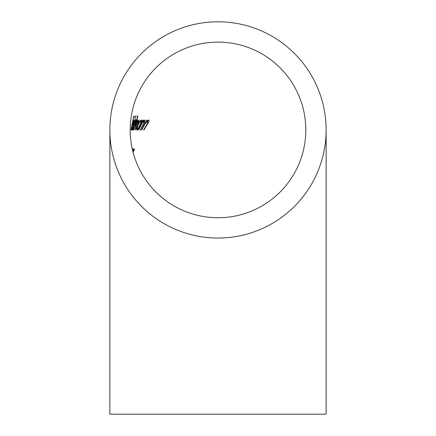 <?xml version="1.0" encoding="UTF-8"?>
<svg xmlns="http://www.w3.org/2000/svg" width="436" height="436" viewBox="0 0 436 436"><rect width="100%" height="100%" fill="white"/><g stroke="black" fill="none" stroke-linecap="round" stroke-linejoin="round"><path stroke-width="0.65" d="M218 21.8A108.128 108.128 0 0 0 109.872 129.928A108.128 108.128 0 0 0 218 238.051A108.128 108.128 0 0 0 326.128 129.928A108.128 108.128 0 0 0 218 21.8M109.872 129.928L109.872 414.2L326.128 414.2L326.128 129.928M218 217.744A87.821 87.821 0 0 0 305.821 129.928A87.821 87.821 0 0 0 218 42.107A87.821 87.821 0 0 0 130.179 129.928A87.821 87.821 0 0 0 218 217.744M145.15 123.742L141.755 129.928L141.417 129.928L146.894 120.113L147.319 120.113L146.207 121.878L148.823 119.938C149.466 120.57 148.845 122.227 146.965 124.914L144.027 129.928L143.635 129.928L147.63 123.077L147.94 121.143L145.15 123.742L144.698 123.742M141.776 123.742L138.861 129.928L143.319 120.113L143.662 120.113L142.697 121.878L144.877 119.938C145.384 120.527 144.823 122.184 143.193 124.914L140.359 129.928L143.798 123.077L144.12 121.143L141.411 123.742M137.912 124.99C139.237 121.938 140.37 120.254 141.324 119.938L141.313 121.927L142.561 120.113L137.994 129.928L138.435 128.228L136.899 130.097C136.43 129.743 136.762 128.042 137.912 124.99L138.141 125.007C137.258 127.312 136.997 128.609 137.362 128.893C137.923 128.653 138.746 127.372 139.825 125.039C140.883 122.718 141.182 121.421 140.735 121.143C140.032 121.377 139.171 122.663 138.141 125.007M135.972 116.15L132.217 129.928L135.972 116.15L135.04 116.15M133.781 121.873L132.985 125.279L132.31 125.279L131.825 128.893L132.451 127.388L131.612 130.097L132.277 125.045L133.122 121.769L133.95 119.938L133.634 121.873M132.522 123.383L132.173 123.383L131.051 129.928L133.781 116.494L134.348 116.494L133.934 117.873L133.498 117.873L132.473 122.004L132.844 122.004L132.522 123.383M133.601 124.99C134.495 121.922 135.215 120.238 135.77 119.938L135.591 122.009L138.005 116.15L133.372 129.928L133.689 128.228L132.811 130.097C132.582 129.781 132.844 128.08 133.601 124.99L133.105 128.893L134.61 125.039L135.356 121.143C134.958 121.361 134.413 122.647 133.721 125.007M137.166 121.143C136.55 121.682 135.841 123.23 135.04 125.797L136.86 120.113L136.403 121.818L137.683 119.938L137.275 122.309L138.926 119.938C139.177 120.478 138.735 122.031 137.607 124.609L135.471 129.928L137.389 124.603C138.223 122.68 138.55 121.524 138.365 121.143C137.629 121.742 136.811 123.399 135.907 126.108L134.506 129.928L137.166 121.143L136.741 121.143M132.882 148.687L132.778 151.129M133.1 152.382L133.471 149.03L134.588 149.03L134.212 150.409L133.743 150.409L133.193 152.72M133.28 116.494L133.781 116.494M133.329 121.143L133.618 121.143L132.582 124.069L133.182 124.069L133.618 121.143M136.893 116.15L137.803 116.15M134.942 121.143L135.356 121.143M132.795 128.893L133.105 128.893M137.89 121.143L138.365 121.143M136.435 120.113L136.86 120.113M140.932 121.927L141.313 121.927M138.081 128.228L138.435 128.228M139.961 121.143L140.735 121.143M136.741 128.893L137.362 128.893M143.28 121.143L144.12 121.143M142.365 121.878L142.697 121.878M140.256 129.928L140.588 129.928M146.899 121.143L147.94 121.143M145.798 121.878L146.207 121.878M133.149 150.409L133.471 149.03M140.147 126.375L140.447 126.375M142.839 124.914L143.193 124.914M143.231 126.375L143.602 126.375M146.523 124.914L146.965 124.914"/></g></svg>
